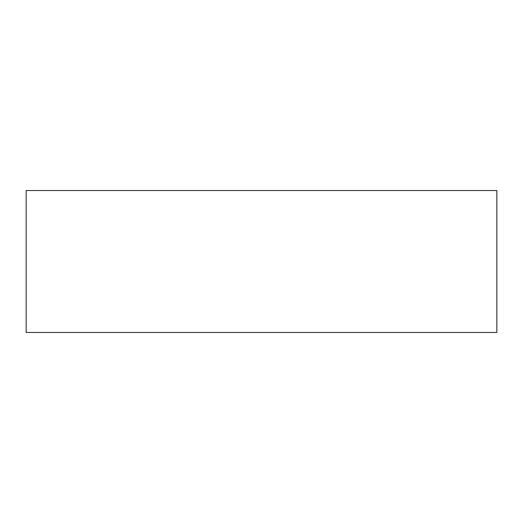 <?xml version="1.0" encoding="UTF-8"?>
<svg xmlns="http://www.w3.org/2000/svg" width="523" height="523" viewBox="0 0 523 523"><rect width="100%" height="100%" fill="white"/><g stroke="black" fill="none" stroke-linecap="round" stroke-linejoin="round"><path stroke-width="0.78" d="M496.85 261.5L496.85 221.615L496.85 261.5M496.85 190.529L496.85 332.471L26.15 332.471L26.15 190.529L496.85 190.529"/></g></svg>
